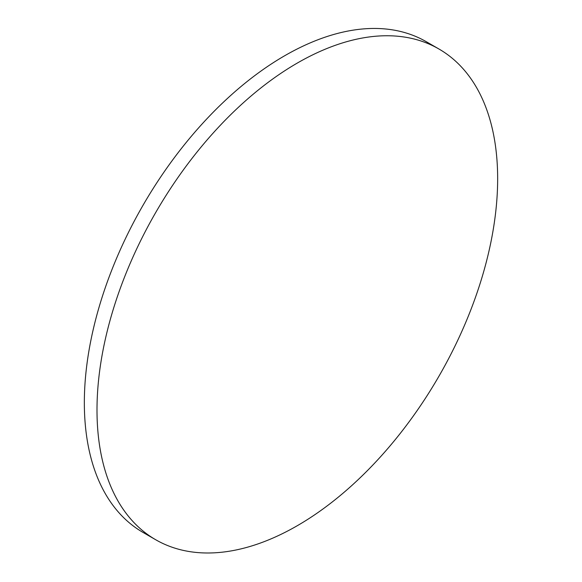 <?xml version="1.0" encoding="UTF-8"?>
<svg xmlns="http://www.w3.org/2000/svg" width="582" height="582" viewBox="0 0 582 582"><rect width="100%" height="100%" fill="white"/><g stroke="black" fill="none" stroke-linecap="round" stroke-linejoin="round"><path stroke-width="0.87" d="M497.654 178.718A283.303 163.564 120 0 0 438.981 49.026A283.303 163.564 120 0 0 155.67 212.59A283.303 163.564 120 0 0 155.678 539.725A283.303 163.564 120 0 0 373.986 463.825A283.303 163.564 120 0 0 497.654 178.718M438.981 49.026L426.322 41.722A283.303 163.564 120 0 0 143.019 205.286A283.303 163.564 120 0 0 143.019 532.421L155.678 539.725"/></g></svg>
